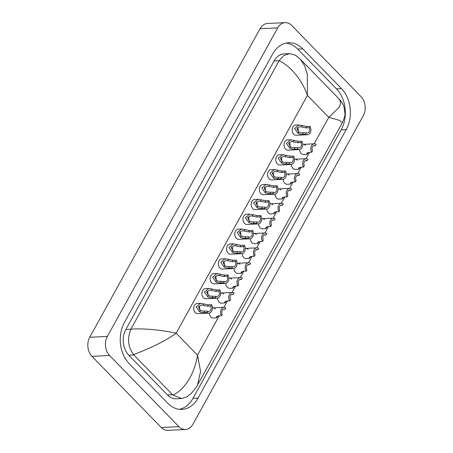 <?xml version="1.0" encoding="UTF-8"?>
<svg xmlns="http://www.w3.org/2000/svg" width="453" height="453" viewBox="0 0 453 453"><rect width="100%" height="100%" fill="white"/><g stroke="black" fill="none" stroke-linecap="round" stroke-linejoin="round"><path stroke-width="0.68" d="M309.178 127.718L306.041 127.865L299.812 126.597L296.879 128.754L298.782 131.931L300.124 132.599L306.353 132.837A3.397 2.508 87.3 0 0 307.315 133.046A3.397 2.508 87.3 0 0 309.433 131.177A3.397 2.508 87.3 0 0 309.178 127.718L309.943 126.336L306.8 126.483L298.997 124.937L295.701 125.09A5.096 3.766 87.3 0 0 292.327 128.618A5.096 3.766 87.3 0 0 293.72 134.207A5.096 3.766 87.3 0 0 296.183 135.271L307.394 134.745A5.096 3.766 87.3 0 0 310.65 131.698A5.096 3.766 87.3 0 0 309.943 126.336M307.394 134.745A5.096 3.766 87.3 0 1 305.588 134.218L302.451 134.371L299.388 133.941L298.023 133.312L294.592 128.533L298.997 124.937M305.588 134.218L306.353 132.837M298.097 131.359A3.397 2.508 87.3 0 0 297.321 127.65M308.504 152.384L306.896 154.371L306.8 153.193L308.646 152.372L311.789 152.225A5.096 3.766 87.3 0 1 311.081 146.863A5.096 3.766 87.3 0 1 314.331 143.816L303.119 144.348A5.096 3.766 87.3 0 0 302.712 144.394M313.47 145.815L315.379 145.724L316.137 144.337A5.096 3.766 87.3 0 0 314.331 143.816M315.379 145.724A3.397 2.508 87.3 0 0 314.41 145.515A3.397 2.508 87.3 0 0 312.293 147.384A3.397 2.508 87.3 0 0 312.553 150.843L311.789 152.225M258.572 223.873A5.096 3.766 87.3 0 0 260.113 227.78A5.096 3.766 87.3 0 0 262.576 228.844L265.871 228.686L265.775 227.508L267.621 226.693L270.764 226.545A5.096 3.766 87.3 0 1 270.056 221.177A5.096 3.766 87.3 0 1 273.306 218.136L262.094 218.663A5.096 3.766 87.3 0 0 261.687 218.714M266.777 209.014A5.096 3.766 87.3 0 0 268.318 212.916A5.096 3.766 87.3 0 0 270.781 213.98L274.076 213.827L273.98 212.65L275.826 211.828L278.969 211.681A5.096 3.766 87.3 0 1 278.261 206.313A5.096 3.766 87.3 0 1 281.511 203.272L270.299 203.799A5.096 3.766 87.3 0 0 269.892 203.85M195.26 312.57A5.096 3.766 87.3 0 0 197.723 313.635L208.935 313.102A5.096 3.766 87.3 0 0 212.185 310.062A5.096 3.766 87.3 0 0 211.483 304.693L208.34 304.846L200.537 303.3L197.242 303.453A5.096 3.766 87.3 0 0 193.867 306.975A5.096 3.766 87.3 0 0 195.26 312.57M203.465 297.706A5.096 3.766 87.3 0 0 205.928 298.77L217.14 298.244A5.096 3.766 87.3 0 0 220.39 295.197A5.096 3.766 87.3 0 0 219.688 289.835L216.545 289.982L208.742 288.436L205.447 288.589A5.096 3.766 87.3 0 0 202.072 292.117A5.096 3.766 87.3 0 0 203.465 297.706M211.67 282.842A5.096 3.766 87.3 0 0 214.133 283.906L225.345 283.38A5.096 3.766 87.3 0 0 228.595 280.333A5.096 3.766 87.3 0 0 227.893 274.971L224.75 275.118L216.947 273.572L213.652 273.725A5.096 3.766 87.3 0 0 210.277 277.253A5.096 3.766 87.3 0 0 211.67 282.842M219.875 267.978A5.096 3.766 87.3 0 0 222.338 269.042L233.55 268.516A5.096 3.766 87.3 0 0 236.8 265.469A5.096 3.766 87.3 0 0 236.098 260.107L232.955 260.254L225.152 258.708L221.857 258.861A5.096 3.766 87.3 0 0 218.482 262.389A5.096 3.766 87.3 0 0 219.875 267.978M250.367 238.737A5.096 3.766 87.3 0 0 251.908 242.644A5.096 3.766 87.3 0 0 254.371 243.708L257.666 243.55L257.57 242.372L259.416 241.557L262.559 241.404A5.096 3.766 87.3 0 1 261.851 236.041A5.096 3.766 87.3 0 1 265.101 232.995L253.89 233.527A5.096 3.766 87.3 0 0 253.482 233.578M242.162 253.601A5.096 3.766 87.3 0 0 243.703 257.502A5.096 3.766 87.3 0 0 246.166 258.572L249.456 258.414L249.365 257.236L251.211 256.421L254.354 256.268A5.096 3.766 87.3 0 1 253.646 250.905A5.096 3.766 87.3 0 1 256.896 247.859L245.685 248.391A5.096 3.766 87.3 0 0 245.277 248.442M233.958 268.465A5.096 3.766 87.3 0 0 235.498 272.366A5.096 3.766 87.3 0 0 237.961 273.436L241.251 273.278L241.16 272.1L243.006 271.279L246.149 271.132A5.096 3.766 87.3 0 1 245.441 265.769A5.096 3.766 87.3 0 1 248.691 262.723L237.48 263.255A5.096 3.766 87.3 0 0 237.072 263.301M225.753 283.329A5.096 3.766 87.3 0 0 227.293 287.23A5.096 3.766 87.3 0 0 229.756 288.295L233.046 288.142L232.955 286.964L234.801 286.143L237.938 285.996A5.096 3.766 87.3 0 1 237.236 280.634A5.096 3.766 87.3 0 1 240.486 277.587L229.275 278.119A5.096 3.766 87.3 0 0 228.867 278.165M217.548 298.193A5.096 3.766 87.3 0 0 219.088 302.094A5.096 3.766 87.3 0 0 221.551 303.159L224.841 303.006L224.75 301.828L226.596 301.007L229.733 300.86A5.096 3.766 87.3 0 1 229.031 295.498A5.096 3.766 87.3 0 1 232.281 292.451L221.07 292.978A5.096 3.766 87.3 0 0 220.662 293.029M209.343 313.057A5.096 3.766 87.3 0 0 210.883 316.958A5.096 3.766 87.3 0 0 213.346 318.023L216.636 317.87L216.545 316.692L218.391 315.871L221.528 315.724A5.096 3.766 87.3 0 1 220.826 310.362A5.096 3.766 87.3 0 1 224.076 307.315L212.865 307.842A5.096 3.766 87.3 0 0 212.457 307.893M269.105 178.799A5.096 3.766 87.3 0 0 271.568 179.864L282.78 179.331A5.096 3.766 87.3 0 0 286.036 176.291A5.096 3.766 87.3 0 0 285.328 170.923L282.185 171.075L274.382 169.53L271.087 169.682A5.096 3.766 87.3 0 0 267.712 173.205A5.096 3.766 87.3 0 0 269.105 178.799M260.9 193.663A5.096 3.766 87.3 0 0 263.363 194.728L274.575 194.195A5.096 3.766 87.3 0 0 277.831 191.155A5.096 3.766 87.3 0 0 277.123 185.787L273.98 185.934L266.177 184.388L262.882 184.547A5.096 3.766 87.3 0 0 259.507 188.069A5.096 3.766 87.3 0 0 260.9 193.663M291.392 164.422A5.096 3.766 87.3 0 0 292.932 168.323A5.096 3.766 87.3 0 0 295.396 169.388L298.691 169.235L298.595 168.057L300.441 167.236L303.584 167.089A5.096 3.766 87.3 0 1 302.876 161.727A5.096 3.766 87.3 0 1 306.126 158.68L294.914 159.207A5.096 3.766 87.3 0 0 294.507 159.258M277.31 163.935A5.096 3.766 87.3 0 0 279.773 165L290.985 164.473A5.096 3.766 87.3 0 0 294.24 161.427A5.096 3.766 87.3 0 0 293.533 156.064L290.39 156.211L282.587 154.666L279.291 154.818A5.096 3.766 87.3 0 0 275.917 158.346A5.096 3.766 87.3 0 0 277.31 163.935M285.515 149.071A5.096 3.766 87.3 0 0 287.978 150.136L299.19 149.609A5.096 3.766 87.3 0 0 302.445 146.562A5.096 3.766 87.3 0 0 301.738 141.2L298.595 141.347L290.792 139.801L287.496 139.954A5.096 3.766 87.3 0 0 284.122 143.482A5.096 3.766 87.3 0 0 285.515 149.071M299.597 149.558A5.096 3.766 87.3 0 0 301.137 153.459A5.096 3.766 87.3 0 0 303.601 154.53L306.896 154.371M283.187 179.286A5.096 3.766 87.3 0 0 284.727 183.188A5.096 3.766 87.3 0 0 287.191 184.252L290.486 184.099L290.39 182.921L292.236 182.1L295.379 181.953A5.096 3.766 87.3 0 1 294.671 176.591A5.096 3.766 87.3 0 1 297.921 173.544L286.709 174.071A5.096 3.766 87.3 0 0 286.302 174.122M274.982 194.15A5.096 3.766 87.3 0 0 276.523 198.052A5.096 3.766 87.3 0 0 278.986 199.116L282.281 198.963L282.185 197.785L284.031 196.964L287.174 196.817A5.096 3.766 87.3 0 1 286.466 191.455A5.096 3.766 87.3 0 1 289.716 188.408L278.504 188.935A5.096 3.766 87.3 0 0 278.097 188.986M252.695 208.522A5.096 3.766 87.3 0 0 255.158 209.592L266.37 209.06A5.096 3.766 87.3 0 0 269.62 206.013A5.096 3.766 87.3 0 0 268.918 200.651L265.775 200.798L257.972 199.252L254.677 199.411A5.096 3.766 87.3 0 0 251.302 202.933A5.096 3.766 87.3 0 0 252.695 208.522M244.49 223.386A5.096 3.766 87.3 0 0 246.953 224.456L258.165 223.924A5.096 3.766 87.3 0 0 261.415 220.877A5.096 3.766 87.3 0 0 260.713 215.515L257.57 215.662L249.767 214.116L246.472 214.275A5.096 3.766 87.3 0 0 243.097 217.797A5.096 3.766 87.3 0 0 244.49 223.386M236.285 238.25A5.096 3.766 87.3 0 0 238.748 239.314L249.96 238.788A5.096 3.766 87.3 0 0 253.21 235.741A5.096 3.766 87.3 0 0 252.508 230.379L249.365 230.526L241.562 228.98L238.267 229.139A5.096 3.766 87.3 0 0 234.892 232.661A5.096 3.766 87.3 0 0 236.285 238.25M228.08 253.114A5.096 3.766 87.3 0 0 230.543 254.178L241.755 253.652A5.096 3.766 87.3 0 0 245.005 250.605A5.096 3.766 87.3 0 0 244.303 245.243L241.16 245.39L233.357 243.844L230.062 243.997A5.096 3.766 87.3 0 0 226.687 247.525A5.096 3.766 87.3 0 0 228.08 253.114M280.968 190.005A5.096 3.766 87.3 0 0 278.504 188.935M289.173 175.141A5.096 3.766 87.3 0 0 286.709 174.071M305.582 145.413A5.096 3.766 87.3 0 0 303.119 144.348M297.378 160.277A5.096 3.766 87.3 0 0 294.914 159.207M215.322 308.912A5.096 3.766 87.3 0 0 212.865 307.842M223.527 294.048A5.096 3.766 87.3 0 0 221.07 292.978M231.738 279.184A5.096 3.766 87.3 0 0 229.275 278.119M239.943 264.32A5.096 3.766 87.3 0 0 237.48 263.255M248.148 249.456A5.096 3.766 87.3 0 0 245.685 248.391M256.353 234.592A5.096 3.766 87.3 0 0 253.89 233.527M272.763 204.864A5.096 3.766 87.3 0 0 270.299 203.799M264.558 219.728A5.096 3.766 87.3 0 0 262.094 218.663M185.464 429.518L167.848 430.35A13.59 10.034 -92.7 0 1 161.279 427.507L91.931 356.324A13.59 10.034 -92.7 0 1 89.739 337.27L260.062 28.732A13.59 10.034 -92.7 0 1 267.536 23.482L285.152 22.65A13.59 10.034 -92.7 0 1 291.721 25.493L361.069 96.676A13.59 10.034 -92.7 0 1 363.261 115.73L192.938 424.268A13.59 10.034 -92.7 0 1 185.464 429.518A13.59 10.034 -92.7 0 1 178.901 426.675L109.547 355.492A13.59 10.034 -92.7 0 1 107.361 336.437L277.683 27.899A13.59 10.034 -92.7 0 1 285.152 22.65M341.522 88.635L302.791 48.879A29.219 21.574 87.3 0 0 288.68 42.769A29.219 21.574 87.3 0 0 272.615 54.054L124.394 322.559A29.219 21.574 87.3 0 0 129.094 363.533L167.825 403.289A29.219 21.574 87.3 0 0 181.942 409.399A29.219 21.574 87.3 0 0 198.001 398.113L346.228 129.609A29.219 21.574 87.3 0 0 341.522 88.635L336.488 88.873L297.757 49.117A29.219 21.574 87.3 0 0 286.171 43.086M179.416 409.319A29.219 21.574 87.3 0 0 192.967 398.351L341.194 129.847A29.219 21.574 87.3 0 0 336.488 88.873M339.286 99.173C341.562 101.523 343.176 104.258 344.121 107.372L344.931 113.307C345.299 114.677 344.478 117.735 342.474 122.48L339.189 120.272L328.787 117.344L339.229 107.225L340.764 102.825L339.286 99.173L300.418 59.281L304.682 65.776L307.338 74.462L307.423 95.413C302.355 80.419 290.345 65.708 279.071 60.781L283.697 55.617L289.518 53.613L284.156 53.867A18.346 13.545 87.3 0 0 274.071 60.951L125.849 329.461A18.346 13.545 87.3 0 0 128.799 355.186L167.531 394.942A18.346 13.545 87.3 0 0 176.393 398.776L181.755 398.527L172.989 395.101C186.075 388.889 195.017 371.585 197.519 355.135L200.566 371.392L197.553 384.993C197.106 386.364 195.028 389.11 191.319 393.238L186.659 396.93L181.755 398.527M167.531 394.942L172.565 394.705L172.989 395.101M172.565 394.705L133.465 354.529C127.989 346.828 127.134 338.391 130.883 329.223L130.917 329.155C145.487 328.114 164.303 330.543 176.155 333.204C165.39 341.177 147.74 349.467 133.465 354.529M279.071 60.781L130.917 329.155M289.518 53.613L295.435 55.209L300.424 59.286M300.973 142.582L297.836 142.729L291.607 141.461L288.674 143.618L290.577 146.795L291.919 147.463L298.148 147.701A3.397 2.508 87.3 0 0 299.11 147.91A3.397 2.508 87.3 0 0 301.228 146.042A3.397 2.508 87.3 0 0 300.973 142.582L301.738 141.2M299.19 149.609A5.096 3.766 87.3 0 1 297.383 149.082L294.246 149.235L291.177 148.805L289.818 148.171L286.387 143.397L290.792 139.801M297.383 149.082L298.148 147.701M289.892 146.223A3.397 2.508 87.3 0 0 289.116 142.514M292.768 157.446L289.631 157.593L283.402 156.325L280.469 158.482L282.372 161.659L283.714 162.327L289.943 162.565A3.397 2.508 87.3 0 0 290.905 162.774A3.397 2.508 87.3 0 0 293.023 160.9A3.397 2.508 87.3 0 0 292.768 157.446L293.533 156.064M290.985 164.473A5.096 3.766 87.3 0 1 289.178 163.946L286.041 164.094L282.972 163.669L281.613 163.035L278.182 158.261L282.587 154.666M289.178 163.946L289.943 162.565M281.687 161.087A3.397 2.508 87.3 0 0 280.911 157.378M284.563 172.31L281.421 172.457L275.197 171.189L272.264 173.34L274.167 176.523L275.509 177.191L281.738 177.429A3.397 2.508 87.3 0 0 282.7 177.638A3.397 2.508 87.3 0 0 284.818 175.764A3.397 2.508 87.3 0 0 284.563 172.31L285.328 170.923M282.78 179.331A5.096 3.766 87.3 0 1 280.973 178.81L277.836 178.958L274.767 178.527L273.408 177.899L269.977 173.125L274.382 169.53M280.973 178.81L281.738 177.429M273.482 175.951A3.397 2.508 87.3 0 0 272.706 172.242M276.358 187.174L273.216 187.321L266.993 186.053L264.059 188.205L265.962 191.387L267.304 192.049L273.533 192.293A3.397 2.508 87.3 0 0 274.495 192.502A3.397 2.508 87.3 0 0 276.613 190.628A3.397 2.508 87.3 0 0 276.358 187.174L277.123 185.787M274.575 194.195A5.096 3.766 87.3 0 1 272.768 193.674L269.631 193.822L266.562 193.391L265.203 192.763L261.772 187.989L266.177 184.388M272.768 193.674L273.533 192.293M265.277 190.815A3.397 2.508 87.3 0 0 264.501 187.1M305.265 160.679L307.174 160.589L307.932 159.201A5.096 3.766 87.3 0 0 306.126 158.68M300.299 167.248L298.691 169.235M307.174 160.589A3.397 2.508 87.3 0 0 306.205 160.379A3.397 2.508 87.3 0 0 304.088 162.248A3.397 2.508 87.3 0 0 304.348 165.707L303.584 167.089M297.06 175.538L298.969 175.453L299.727 174.065A5.096 3.766 87.3 0 0 297.921 173.544M292.094 182.112L290.486 184.099M298.969 175.453A3.397 2.508 87.3 0 0 298 175.243A3.397 2.508 87.3 0 0 295.883 177.112A3.397 2.508 87.3 0 0 296.137 180.571L295.379 181.953M288.855 190.402L290.758 190.311L291.522 188.929A5.096 3.766 87.3 0 0 289.716 188.408M283.889 196.976L282.281 198.963M290.758 190.311A3.397 2.508 87.3 0 0 289.795 190.101A3.397 2.508 87.3 0 0 287.678 191.976A3.397 2.508 87.3 0 0 287.932 195.43L287.174 196.817M268.153 202.038L265.011 202.185L258.788 200.917L255.854 203.069L257.757 206.245L259.099 206.913L265.328 207.157A3.397 2.508 87.3 0 0 266.29 207.366A3.397 2.508 87.3 0 0 268.408 205.492A3.397 2.508 87.3 0 0 268.153 202.038L268.918 200.651M266.37 209.06A5.096 3.766 87.3 0 1 264.563 208.539L261.426 208.686L258.357 208.255L256.998 207.627L253.567 202.853L257.972 199.252M264.563 208.539L265.328 207.157M257.072 205.679A3.397 2.508 87.3 0 0 256.296 201.964M259.948 216.896L256.806 217.049L250.583 215.781L247.649 217.933L249.552 221.109L250.894 221.777L257.123 222.015A3.397 2.508 87.3 0 0 258.085 222.225A3.397 2.508 87.3 0 0 260.203 220.356A3.397 2.508 87.3 0 0 259.948 216.896L260.713 215.515M258.165 223.924A5.096 3.766 87.3 0 1 256.358 223.403L253.221 223.55L250.152 223.119L248.793 222.491L245.362 217.717L249.767 214.116M256.358 223.403L257.123 222.015M248.867 220.543A3.397 2.508 87.3 0 0 248.091 216.828M251.743 231.76L248.601 231.908L242.378 230.645L239.444 232.797L241.347 235.973L242.689 236.642L248.918 236.879A3.397 2.508 87.3 0 0 249.88 237.089A3.397 2.508 87.3 0 0 251.998 235.22A3.397 2.508 87.3 0 0 251.743 231.76L252.508 230.379M249.96 238.788A5.096 3.766 87.3 0 1 248.153 238.267L245.016 238.414L241.947 237.984L240.583 237.355L237.157 232.576L241.562 228.98M248.153 238.267L248.918 236.879M240.662 235.407A3.397 2.508 87.3 0 0 239.886 231.693M280.65 205.266L282.553 205.175L283.318 203.793A5.096 3.766 87.3 0 0 281.511 203.272M275.684 211.84L274.076 213.827M282.553 205.175A3.397 2.508 87.3 0 0 281.59 204.966A3.397 2.508 87.3 0 0 279.473 206.84A3.397 2.508 87.3 0 0 279.728 210.294L278.969 211.681M272.446 220.13L274.348 220.039L275.113 218.657A5.096 3.766 87.3 0 0 273.306 218.136M267.48 226.704L265.871 228.686M274.348 220.039A3.397 2.508 87.3 0 0 273.386 219.83A3.397 2.508 87.3 0 0 271.268 221.704A3.397 2.508 87.3 0 0 271.523 225.158L270.764 226.545M264.241 234.994L266.143 234.903L266.908 233.522A5.096 3.766 87.3 0 0 265.101 232.995M259.275 241.562L257.666 243.55M266.143 234.903A3.397 2.508 87.3 0 0 265.181 234.694A3.397 2.508 87.3 0 0 263.063 236.568A3.397 2.508 87.3 0 0 263.318 240.022L262.559 241.404M243.538 246.625L240.396 246.772L234.167 245.509L231.24 247.661L233.142 250.837L234.484 251.506L240.713 251.743A3.397 2.508 87.3 0 0 241.676 251.953A3.397 2.508 87.3 0 0 243.793 250.084A3.397 2.508 87.3 0 0 243.538 246.625L244.303 245.243M241.755 253.652A5.096 3.766 87.3 0 1 239.948 253.131L236.811 253.278L233.742 252.848L232.378 252.219L228.952 247.44L233.357 243.844M239.948 253.131L240.713 251.743M232.457 250.271A3.397 2.508 87.3 0 0 231.681 246.557M235.334 261.489L232.191 261.636L225.962 260.367L223.035 262.525L224.937 265.701L226.279 266.37L232.508 266.607A3.397 2.508 87.3 0 0 233.471 266.817A3.397 2.508 87.3 0 0 235.588 264.948A3.397 2.508 87.3 0 0 235.334 261.489L236.098 260.107M233.55 268.516A5.096 3.766 87.3 0 1 231.743 267.989L228.601 268.142L225.537 267.712L224.173 267.083L220.747 262.304L225.152 258.708M231.743 267.989L232.508 266.607M224.252 265.13A3.397 2.508 87.3 0 0 223.476 261.421M227.129 276.353L223.986 276.5L217.757 275.231L214.83 277.389L216.732 280.566L218.074 281.234L224.303 281.472A3.397 2.508 87.3 0 0 225.266 281.681A3.397 2.508 87.3 0 0 227.383 279.812A3.397 2.508 87.3 0 0 227.129 276.353L227.893 274.971M225.345 283.38A5.096 3.766 87.3 0 1 223.539 282.853L220.396 283L217.332 282.576L215.968 281.942L212.542 277.168L216.947 273.572M223.539 282.853L224.303 281.472M216.047 279.994A3.397 2.508 87.3 0 0 215.271 276.285M218.924 291.217L215.781 291.364L209.552 290.096L206.625 292.253L208.527 295.43L209.869 296.098L216.098 296.336A3.397 2.508 87.3 0 0 217.061 296.545A3.397 2.508 87.3 0 0 219.178 294.671A3.397 2.508 87.3 0 0 218.924 291.217L219.688 289.835M217.14 298.244A5.096 3.766 87.3 0 1 215.334 297.717L212.191 297.864L209.127 297.44L207.763 296.806L204.337 292.032L208.742 288.436M215.334 297.717L216.098 296.336M207.842 294.858A3.397 2.508 87.3 0 0 207.066 291.149M210.719 306.081L207.576 306.228L201.347 304.96L198.42 307.111L200.322 310.294L201.664 310.962L207.893 311.2A3.397 2.508 87.3 0 0 208.856 311.409A3.397 2.508 87.3 0 0 210.973 309.535A3.397 2.508 87.3 0 0 210.719 306.081L211.483 304.693M208.935 313.102A5.096 3.766 87.3 0 1 207.129 312.581L203.986 312.729L200.922 312.298L199.558 311.67L196.132 306.896L200.537 303.3M207.129 312.581L207.893 311.2M199.637 309.722A3.397 2.508 87.3 0 0 198.861 306.013M256.036 249.858L257.938 249.767L258.703 248.386A5.096 3.766 87.3 0 0 256.896 247.859M251.07 256.426L249.456 258.414M257.938 249.767A3.397 2.508 87.3 0 0 256.976 249.558A3.397 2.508 87.3 0 0 254.858 251.426A3.397 2.508 87.3 0 0 255.113 254.886L254.354 256.268M247.831 264.722L249.733 264.631L250.498 263.25A5.096 3.766 87.3 0 0 248.691 262.723M242.865 271.29L241.251 273.278M249.733 264.631A3.397 2.508 87.3 0 0 248.771 264.422A3.397 2.508 87.3 0 0 246.653 266.29A3.397 2.508 87.3 0 0 246.908 269.75L246.149 271.132M239.626 279.586L241.528 279.495L242.293 278.108A5.096 3.766 87.3 0 0 240.486 277.587M234.66 286.154L233.046 288.142M241.528 279.495A3.397 2.508 87.3 0 0 240.566 279.286A3.397 2.508 87.3 0 0 238.448 281.154A3.397 2.508 87.3 0 0 238.703 284.614L237.938 285.996M231.421 294.45L233.323 294.359L234.088 292.972A5.096 3.766 87.3 0 0 232.281 292.451M226.455 301.019L224.841 303.006M233.323 294.359A3.397 2.508 87.3 0 0 232.361 294.15A3.397 2.508 87.3 0 0 230.243 296.019A3.397 2.508 87.3 0 0 230.498 299.478L229.733 300.86M223.216 309.308L225.118 309.223L225.883 307.836A5.096 3.766 87.3 0 0 224.076 307.315M218.25 315.883L216.636 317.87M225.118 309.223A3.397 2.508 87.3 0 0 224.156 309.014A3.397 2.508 87.3 0 0 222.038 310.883A3.397 2.508 87.3 0 0 222.293 314.342L221.528 315.724M298.023 133.312L298.782 131.931M301.619 126.789L302.383 125.407M306.041 127.865L306.8 126.483M302.451 134.371L303.216 132.984M314.167 143.822L328.787 117.344L307.423 95.413L176.155 333.204L197.519 355.135L219.212 315.832M223.912 307.321L227.417 300.968M232.117 292.457L235.622 286.103M240.322 277.593L243.833 271.245M248.527 262.734L252.038 256.381M256.732 247.87L260.243 241.517M264.937 233.006L268.448 226.653M273.142 218.142L276.653 211.789M281.347 203.278L284.858 196.925M289.552 188.414L293.063 182.061M297.757 173.55L301.268 167.197M305.962 158.686L309.473 152.333M107.361 336.437L89.739 337.27M109.547 355.492L91.931 356.324M178.901 426.675L161.279 427.507M277.683 27.899L260.062 28.732M297.757 49.117L302.791 48.879M341.194 129.847L346.228 129.609M192.967 398.351L198.001 398.113M128.799 355.186L133.833 354.948M125.849 329.461L130.883 329.223M274.071 60.951L279.105 60.713M289.818 148.171L290.577 146.795M293.414 141.653L294.178 140.271M297.836 142.729L298.595 141.347M294.246 149.235L295.011 147.848M281.613 163.035L282.372 161.659M285.209 156.517L285.973 155.136M289.631 157.593L290.39 156.211M286.041 164.094L286.8 162.712M273.408 177.899L274.167 176.523M277.004 171.381L277.768 170M281.421 172.457L282.185 171.075M277.836 178.958L278.595 177.576M265.203 192.763L265.962 191.387M268.799 186.24L269.563 184.864M273.216 187.321L273.98 185.934M269.631 193.822L270.39 192.44M256.998 207.627L257.757 206.245M260.594 201.104L261.358 199.728M265.011 202.185L265.775 200.798M261.426 208.686L262.185 207.304M248.793 222.491L249.552 221.109M252.389 215.968L253.153 214.592M256.806 217.049L257.57 215.662M253.221 223.55L253.98 222.168M240.583 237.355L241.347 235.973M244.184 230.832L244.948 229.45M248.601 231.908L249.365 230.526M245.016 238.414L245.775 237.027M232.378 252.219L233.142 250.837M235.979 245.696L236.743 244.314M240.396 246.772L241.16 245.39M236.811 253.278L237.57 251.891M224.173 267.083L224.937 265.701M227.774 260.56L228.539 259.178M232.191 261.636L232.955 260.254M228.601 268.142L229.365 266.755M215.968 281.942L216.732 280.566M219.569 275.424L220.334 274.042M223.986 276.5L224.75 275.118M220.396 283L221.16 281.619M207.763 296.806L208.527 295.43M211.364 290.288L212.129 288.906M215.781 291.364L216.545 289.982M212.191 297.864L212.955 296.483M199.558 311.67L200.322 310.294M203.159 305.152L203.924 303.77M207.576 306.228L208.34 304.846M203.986 312.729L204.75 311.347M342.474 122.48L197.57 384.971"/></g></svg>
